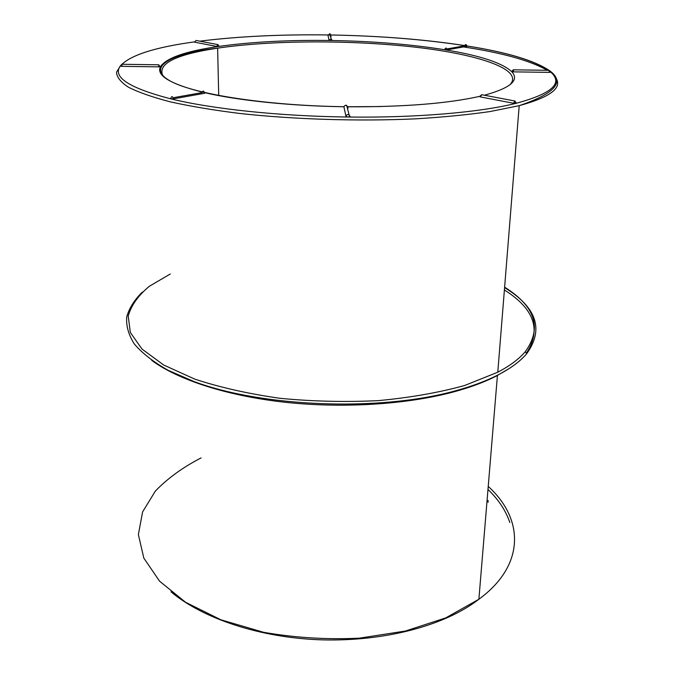 <?xml version="1.0" encoding="UTF-8"?>
<svg xmlns="http://www.w3.org/2000/svg" width="674" height="674" viewBox="0 0 674 674"><rect width="100%" height="100%" fill="white"/><g stroke="black" fill="none" stroke-linecap="round" stroke-linejoin="round"><path stroke-width="1.01" d="M487.075 500.378L488.397 500.883M345.989 116.543L348.163 117.023L350.126 116.594L348.854 114.656C347.262 114.31 346.301 114.934 345.989 116.543L343.934 106.896L344.599 105.708L346.15 105.22L347.919 107.225M173.193 97.738L202.099 92.591C202.933 90.409 203.792 90.628 204.66 93.265L204.829 92.709C238.36 100.519 291.016 106.012 343.967 106.745M204.66 93.265L173.429 98.851C172.536 96.163 171.685 95.927 170.876 98.151L170.632 98.817L173.429 98.851M513.47 103.257L480.233 96.888L481.784 94.731L515.029 101.041L513.47 103.257L516.276 102.861M347.877 106.795C403.549 107.048 447.528 103.569 479.812 96.331L480.233 96.888M513.411 69.818L549.007 70.323L549.344 72.371L550.498 71.975M549.344 72.371L513.588 71.865L513.293 69.818L511.574 71.52L513.588 71.865M447.073 48.932L464.529 45.815C465.507 44.021 466.332 44.181 466.989 46.279L466.989 45.984M465.86 44.526L467.006 46.279L447.224 49.825C446.542 47.677 445.716 47.517 444.739 49.345L447.224 49.825M484.387 95.219C510.791 87.94 519.848 80.046 511.574 71.52L511.574 71.52C501.801 62.707 479.618 55.462 445.017 49.792L445.017 49.792C410.491 44.273 372.368 41.173 330.639 40.491L332.097 40.263L331.161 38.822L329.072 40.221L330.639 40.491C288.902 39.892 251.621 41.872 218.823 46.422L218.873 46.043M329.072 40.221L327.952 35.174L329.99 33.81L330.909 35.225M194.676 41.855L196.109 40.465L218.047 44.636L216.581 46.388L218.823 46.422C185.973 51.14 166.545 57.854 160.538 66.566L160.538 66.566C155.896 75.294 169.772 83.795 202.149 92.077M216.581 46.388L194.651 42.192M194.676 41.847C154.413 47.349 129.619 55.394 120.292 65.993L121.817 66.338L122.045 64.274L158.727 64.797M159.923 66.777L158.794 64.797L158.617 66.861L160.538 66.566M158.617 66.861L121.817 66.338M142.29 292.137C134.387 299.896 129.206 308.144 126.737 316.864C125.996 325.786 128.523 334.826 134.32 343.993C142.079 353.109 153.259 361.837 167.851 370.178L194.146 381.61C262.725 407.163 379.327 411.612 454.049 391.19C471.202 386.59 485.836 381.189 497.96 374.963C510.749 368.349 520.345 361.239 526.748 353.656C544.095 329.342 536.706 307.327 504.582 287.596M170.261 274.006L149.35 286.273C138.296 295.423 131.253 305.322 128.22 315.988L130.318 332.459L142.029 349.09L163.656 364.988L194.837 379.15C220.01 387.432 248.411 393.818 280.064 398.309C312.787 401.468 345.577 402.235 378.443 400.617C410.306 397.626 439.044 392.588 464.664 385.486L497.783 372.208C509.898 365.83 519.047 359.015 525.223 351.752C542.343 328.086 535.476 306.552 504.615 287.158M151.734 360.396C177.675 379.622 226.557 395.781 284.622 402.218C342.704 408.562 406.245 404.526 452.818 392.133C469.812 387.575 484.32 382.209 496.35 376.033L509.224 368.51M526.343 353.151C541.652 329.948 534.33 308.877 504.396 289.955M486.973 501.608L488.296 502.122M120.292 65.993C112.255 77.03 129.029 87.965 170.632 98.817L170.632 98.817C212.049 108.977 279.98 116.265 348.163 117.023L348.163 117.023C416.414 117.942 480.183 112.322 516.208 103.29L516.208 103.29C552.023 93.602 563.515 83.197 550.683 72.067L550.498 71.907M509.839 522.51C505.786 510.597 498.499 499.577 487.976 489.459M548.518 70.315C533.656 60.348 506.503 52.235 467.048 45.975C506.545 52.184 533.867 60.315 549.024 70.315M464.563 45.588C423.643 39.362 379.083 35.832 330.892 34.989M327.977 34.947C281.058 34.307 238.326 36.379 199.782 41.165M201.079 457.907C182.797 467.352 167.548 478.422 155.332 491.127L142.585 511.92L138.381 534.583L143.815 558.089L159.536 581.14L185.51 602.236L220.828 619.777L263.576 632.288C294.917 637.764 326.856 639.727 359.394 638.168L405.428 631.024L445.758 617.889L478.885 599.253C526.234 564.5 523.344 518.146 488.229 486.434M509.721 84.958C524.802 69.7 478.928 54.392 415.209 47.163C351.103 39.901 271.993 40.103 217.677 48.149L217.626 48.157C176.066 54.451 157.741 63.516 162.645 75.353M347.304 108.017L348.104 108.025M120.958 65.117L116.526 72.152C116.703 77.08 120.663 82.102 128.414 87.207C138.448 92.296 152.383 97.174 170.236 101.833C190.22 106.265 213.338 110.14 239.573 113.443C294.075 119.467 358.619 121.472 415.546 118.843C443.172 117.175 467.992 114.748 490.023 111.555L519.207 105.666C550.582 97.064 562.756 87.755 555.738 77.737M550.27 72.32L549.377 71.68M547.271 70.298C530.438 60.66 502.501 52.867 463.451 46.91M331.212 36.514L330.622 36.497M525.223 351.752L526.748 353.656M452.818 392.133L454.049 391.19M171.002 591.814C202.891 618.69 260.619 637.992 322.071 639.862C383.447 641.505 443.172 626.314 477.874 600.037L478.885 599.253L497.42 375.477M218.713 95.54L217.626 48.157M380.515 106.559L347.017 106.762M343.976 106.719C263.458 105.565 189.841 93.459 168.559 80.012C146.73 66.718 171.727 53.153 217.677 48.149M497.783 372.208L519.207 105.666C555.427 93.391 565.435 81.664 549.234 70.467M466.981 45.933C436.095 41.08 402.42 37.803 365.965 36.101M329.931 34.989L328.819 34.972M333.52 639.87L335.13 639.997M204.677 93.256L203.329 91.041M121.943 64.3L120.941 65.782M218.839 46.422L218.047 44.636M331.709 40.432L329.544 33.7M550.447 72.287L549.125 70.315M516.217 103.29L515.029 101.041M481.691 94.714L479.804 96.331M345.77 105.211L346.689 105.355L349.612 116.905"/></g></svg>
